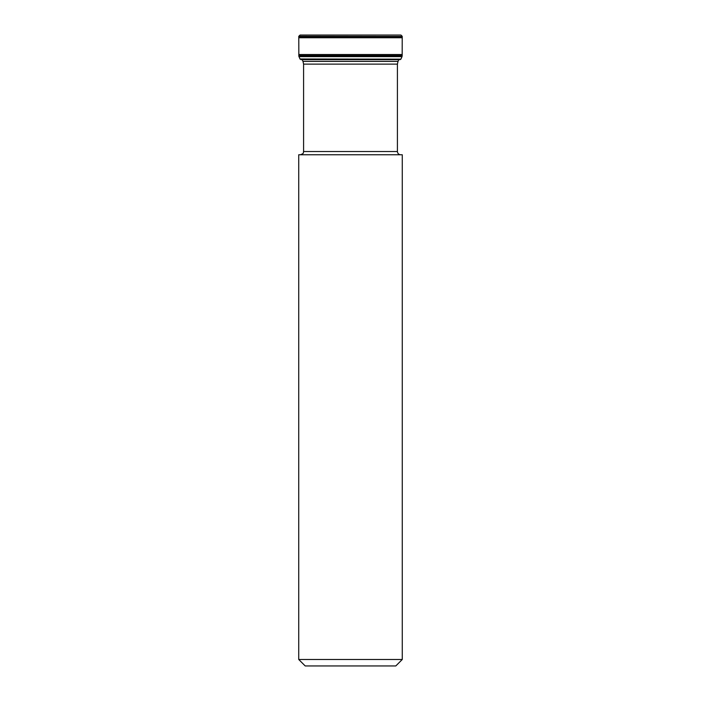 <?xml version="1.0" encoding="UTF-8"?>
<svg xmlns="http://www.w3.org/2000/svg" width="701" height="701" viewBox="0 0 701 701"><rect width="100%" height="100%" fill="white"/><g stroke="black" fill="none" stroke-linecap="round" stroke-linejoin="round"><path stroke-width="1.05" d="M298.836 55.712L402.164 56.15L298.845 56.29L298.775 36.303L300.072 35.05L400.937 35.05L300.063 35.05M301.596 59.48L300.098 59.156L298.845 56.29M298.81 55.616L402.164 55.712M402.269 659.483L395.793 665.95L305.207 665.95L298.731 659.483L402.269 659.483L402.269 154.763L298.731 154.763L298.731 659.483M400.648 154.763C398.685 154.571 397.607 153.493 397.414 151.521L397.414 64.115L398.019 61.381L302.981 61.381L302.166 59.638M298.775 36.881L402.225 36.881L402.181 54.529L298.819 54.529M298.775 37.731L402.225 37.731M298.775 36.443L402.225 36.881M298.775 36.303L402.225 36.443M300.098 59.156L400.902 59.156L400.069 59.638L300.931 59.638M300.028 58.98L400.902 59.156M298.985 56.641L402.015 56.641L400.972 58.98M402.164 56.15L298.836 56.15M402.181 54.529L402.19 55.432L298.81 55.432M402.19 55.002L298.81 55.002M397.414 64.115L303.586 64.115L303.586 151.521L397.414 151.521M402.225 36.303L400.937 35.05M398.019 61.381L398.834 59.638M303.586 151.521C302.963 152.485 304.777 153.221 300.352 154.763M302.981 61.381L303.586 64.115"/></g></svg>
